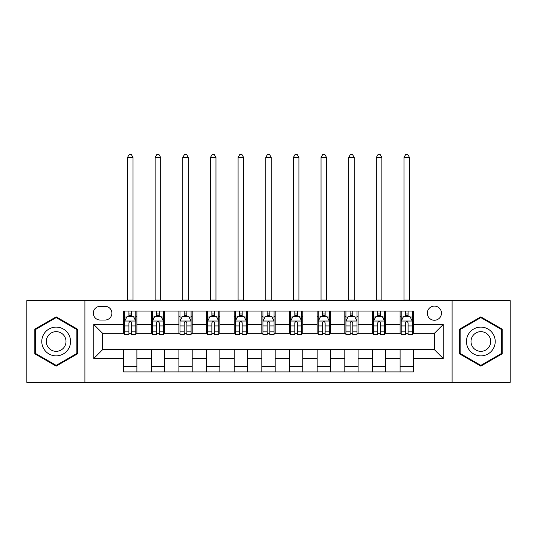 <?xml version="1.0" encoding="UTF-8"?>
<svg xmlns="http://www.w3.org/2000/svg" width="537" height="537" viewBox="0 0 537 537"><rect width="100%" height="100%" fill="white"/><g stroke="black" fill="none" stroke-linecap="round" stroke-linejoin="round"><path stroke-width="0.81" d="M434.393 306.103A7.075 7.075 0 0 0 427.311 313.178A7.075 7.075 0 0 0 434.393 320.26A7.075 7.075 0 0 0 441.468 313.178A7.075 7.075 0 0 0 434.393 306.103M452.087 382.411L510.15 382.411L510.15 300.572L452.087 300.572L452.087 382.411L84.913 382.411L84.913 300.572L26.85 300.572L26.85 382.411L84.913 382.411M100.177 320.039L105.044 320.039A6.86 6.86 0 0 0 111.897 313.178A6.86 6.86 0 0 0 105.044 306.325L100.177 306.325A6.86 6.86 0 0 0 93.317 313.178A6.86 6.86 0 0 0 100.177 320.039M452.087 300.572L84.913 300.572M123.617 358.521L93.76 358.521L93.76 324.462L123.617 324.462L123.617 333.309L102.607 333.309L102.607 349.674L123.617 349.674L123.617 371.906L413.383 371.906L413.383 349.674L434.393 349.674L434.393 333.309L413.383 333.309L413.383 324.462L443.24 324.462L443.24 358.521L413.383 358.521M413.383 324.462L413.383 311.077L123.617 311.077L123.617 324.462M400.105 311.077L400.105 333.309L401.213 333.309M405.415 333.309L408.073 333.309M412.275 333.309L413.383 333.309M400.105 333.309L384.626 333.309M372.456 311.077L372.456 333.309L373.564 333.309M377.766 333.309L380.424 333.309M372.456 333.309L356.977 333.309M344.808 311.077L344.808 333.309L345.915 333.309M350.117 333.309L352.775 333.309M344.808 333.309L329.329 333.309M317.159 311.077L317.159 333.309L318.266 333.309M322.469 333.309L325.127 333.309M317.159 333.309L301.68 333.309M289.51 311.077L289.51 333.309L290.618 333.309M294.82 333.309L297.478 333.309M289.51 333.309L274.031 333.309M261.861 311.077L261.861 333.309L262.969 333.309M267.171 333.309L269.829 333.309M261.861 333.309L246.382 333.309M234.213 311.077L234.213 333.309L235.32 333.309M239.522 333.309L242.18 333.309M234.213 333.309L218.734 333.309M206.564 311.077L206.564 333.309L207.671 333.309M211.873 333.309L214.532 333.309M206.564 333.309L191.085 333.309M178.915 311.077L178.915 333.309L180.023 333.309M184.225 333.309L186.883 333.309M178.915 333.309L163.436 333.309M151.266 311.077L151.266 333.309L152.374 333.309M156.576 333.309L159.234 333.309M151.266 333.309L135.787 333.309M123.617 333.309L124.725 333.309M128.927 333.309L131.585 333.309M123.617 349.674L136.895 349.674L136.895 371.906M413.383 349.674L136.895 349.674M136.895 311.077L136.895 333.309M123.617 316.608L124.725 316.608M128.927 316.608L131.585 316.608M135.787 316.608L136.895 316.608M123.617 366.375L136.895 366.375M151.266 349.674L151.266 371.906M164.544 311.077L164.544 333.309M151.266 316.608L152.374 316.608M156.576 316.608L159.234 316.608M163.436 316.608L164.544 316.608M164.544 349.674L164.544 371.906M151.266 366.375L164.544 366.375M178.915 349.674L178.915 371.906M192.192 349.674L192.192 371.906M178.915 366.375L192.192 366.375M192.192 311.077L192.192 333.309M178.915 316.608L180.023 316.608M184.225 316.608L186.883 316.608M191.085 316.608L192.192 316.608M206.564 349.674L206.564 371.906M219.841 349.674L219.841 371.906M206.564 366.375L219.841 366.375M219.841 311.077L219.841 333.309M206.564 316.608L207.671 316.608M211.873 316.608L214.532 316.608M218.734 316.608L219.841 316.608M234.213 349.674L234.213 371.906M247.49 349.674L247.49 371.906M234.213 366.375L247.49 366.375M247.49 311.077L247.49 333.309M234.213 316.608L235.32 316.608M239.522 316.608L242.18 316.608M246.382 316.608L247.49 316.608M261.861 349.674L261.861 371.906M275.139 349.674L275.139 371.906M261.861 366.375L275.139 366.375M275.139 311.077L275.139 333.309M261.861 316.608L262.969 316.608M267.171 316.608L269.829 316.608M274.031 316.608L275.139 316.608M289.51 349.674L289.51 371.906M302.787 349.674L302.787 371.906M289.51 366.375L302.787 366.375M302.787 311.077L302.787 333.309M289.51 316.608L290.618 316.608M294.82 316.608L297.478 316.608M301.68 316.608L302.787 316.608M317.159 349.674L317.159 371.906M330.436 349.674L330.436 371.906M317.159 366.375L330.436 366.375M330.436 311.077L330.436 333.309M317.159 316.608L318.266 316.608M322.469 316.608L325.127 316.608M329.329 316.608L330.436 316.608M344.808 349.674L344.808 371.906M358.085 349.674L358.085 371.906M344.808 366.375L358.085 366.375M358.085 311.077L358.085 333.309M344.808 316.608L345.915 316.608M350.117 316.608L352.775 316.608M356.977 316.608L358.085 316.608M372.456 349.674L372.456 371.906M385.734 349.674L385.734 371.906M372.456 366.375L385.734 366.375M385.734 311.077L385.734 333.309M372.456 316.608L373.564 316.608M377.766 316.608L380.424 316.608M384.626 316.608L385.734 316.608M400.105 349.674L400.105 371.906M400.105 366.375L413.383 366.375M400.105 316.608L401.213 316.608M405.415 316.608L408.073 316.608M412.275 316.608L413.383 316.608M102.607 333.309L93.76 324.462M102.607 349.674L93.76 358.521M443.24 324.462L434.393 333.309M443.24 358.521L434.393 349.674M56.157 366.14L77.503 353.816L77.503 329.168L56.157 316.843L34.811 329.168L34.811 353.816L56.157 366.14M502.189 329.168L480.843 316.843L459.497 329.168L459.497 353.816L480.843 366.14L502.189 353.816L502.189 329.168M131.585 313.957L128.927 313.957M135.787 331.866L131.585 331.866L131.585 334.638L135.787 334.638L135.787 321.146L133.572 316.723L126.94 316.723L124.725 321.146L124.725 334.638L128.927 334.638L128.927 331.866L124.725 331.866M124.725 321.146L124.725 311.077M135.787 321.146L135.787 311.077M128.927 316.723L128.927 311.077M131.585 311.077L131.585 316.723M131.585 331.866L131.585 322.804C130.699 321.099 129.813 321.099 128.927 322.804L128.927 331.866M127.491 300.572L127.491 157.462L133.022 157.462L131.364 154.589L129.149 154.589L127.491 157.462M133.022 300.572L133.022 157.462M159.234 313.957L156.576 313.957M163.436 331.866L159.234 331.866L159.234 334.638L163.436 334.638L163.436 321.146L161.221 316.723L154.589 316.723L152.374 321.146L152.374 334.638L156.576 334.638L156.576 331.866L152.374 331.866M152.374 321.146L152.374 311.077M163.436 321.146L163.436 311.077M156.576 316.723L156.576 311.077M159.234 311.077L159.234 316.723M159.234 331.866L159.234 322.804C158.348 321.099 157.462 321.099 156.576 322.804L156.576 331.866M155.139 300.572L155.139 157.462L160.67 157.462L159.012 154.589L156.797 154.589L155.139 157.462M160.67 300.572L160.67 157.462M186.883 313.957L184.225 313.957M191.085 331.866L186.883 331.866L186.883 334.638L191.085 334.638L191.085 321.146L188.87 316.723L182.238 316.723L180.023 321.146L180.023 334.638L184.225 334.638L184.225 331.866L180.023 331.866M180.023 321.146L180.023 311.077M191.085 321.146L191.085 311.077M184.225 316.723L184.225 311.077M186.883 311.077L186.883 316.723M186.883 331.866L186.883 322.804C185.997 321.099 185.111 321.099 184.225 322.804L184.225 331.866M182.788 300.572L182.788 157.462L188.319 157.462L186.661 154.589L184.446 154.589L182.788 157.462M188.319 300.572L188.319 157.462M214.532 313.957L211.873 313.957M218.734 331.866L214.532 331.866L214.532 334.638L218.734 334.638L218.734 321.146L216.518 316.723L209.886 316.723L207.671 321.146L207.671 334.638L211.873 334.638L211.873 331.866L207.671 331.866M207.671 321.146L207.671 311.077M218.734 321.146L218.734 311.077M211.873 316.723L211.873 311.077M214.532 311.077L214.532 316.723M214.532 331.866L214.532 322.804C213.645 321.099 212.759 321.099 211.873 322.804L211.873 331.866M210.437 300.572L210.437 157.462L215.968 157.462L214.31 154.589L212.095 154.589L210.437 157.462M215.968 300.572L215.968 157.462M242.18 313.957L239.522 313.957M246.382 331.866L242.18 331.866L242.18 334.638L246.382 334.638L246.382 321.146L244.167 316.723L237.535 316.723L235.32 321.146L235.32 334.638L239.522 334.638L239.522 331.866L235.32 331.866M235.32 321.146L235.32 311.077M246.382 321.146L246.382 311.077M239.522 316.723L239.522 311.077M242.18 311.077L242.18 316.723M242.18 331.866L242.18 322.804C241.294 321.099 240.408 321.099 239.522 322.804L239.522 331.866M238.086 300.572L238.086 157.462L243.617 157.462L241.959 154.589L239.744 154.589L238.086 157.462M243.617 300.572L243.617 157.462M68.608 334.303A14.378 14.378 0 0 0 48.968 329.04A14.378 14.378 0 0 0 43.705 348.681A14.378 14.378 0 0 0 63.346 353.943A14.378 14.378 0 0 0 68.608 334.303M64.682 336.571A9.841 9.841 0 0 0 51.237 332.967A9.841 9.841 0 0 0 47.632 346.412A9.841 9.841 0 0 0 61.077 350.017A9.841 9.841 0 0 0 64.682 336.571M56.157 365.375L35.476 353.433L35.476 329.55L56.157 317.615L76.838 329.55L76.838 353.433L56.157 365.375M480.843 355.87A14.378 14.378 0 0 0 495.221 341.492A14.378 14.378 0 0 0 480.843 327.114A14.378 14.378 0 0 0 466.465 341.492A14.378 14.378 0 0 0 480.843 355.87M480.843 351.339A9.841 9.841 0 0 0 490.684 341.492A9.841 9.841 0 0 0 480.843 331.651A9.841 9.841 0 0 0 471.003 341.492A9.841 9.841 0 0 0 480.843 351.339M460.162 329.55L480.843 317.615L501.524 329.55L501.524 353.433L480.843 365.375L460.162 353.433L460.162 329.55M269.829 313.957L267.171 313.957M274.031 331.866L269.829 331.866L269.829 334.638L274.031 334.638L274.031 321.146L271.816 316.723L265.184 316.723L262.969 321.146L262.969 334.638L267.171 334.638L267.171 331.866L262.969 331.866M262.969 321.146L262.969 311.077M274.031 321.146L274.031 311.077M267.171 316.723L267.171 311.077M269.829 311.077L269.829 316.723M269.829 331.866L269.829 322.804C268.943 321.099 268.057 321.099 267.171 322.804L267.171 331.866M265.734 300.572L265.734 157.462L271.266 157.462L269.608 154.589L267.392 154.589L265.734 157.462M271.266 300.572L271.266 157.462M297.478 313.957L294.82 313.957M301.68 331.866L297.478 331.866L297.478 334.638L301.68 334.638L301.68 321.146L299.465 316.723L292.833 316.723L290.618 321.146L290.618 334.638L294.82 334.638L294.82 331.866L290.618 331.866M290.618 321.146L290.618 311.077M301.68 321.146L301.68 311.077M294.82 316.723L294.82 311.077M297.478 311.077L297.478 316.723M297.478 331.866L297.478 322.804C296.592 321.099 295.706 321.099 294.82 322.804L294.82 331.866M293.383 300.572L293.383 157.462L298.914 157.462L297.256 154.589L295.041 154.589L293.383 157.462M298.914 300.572L298.914 157.462M325.127 313.957L322.469 313.957M329.329 331.866L325.127 331.866L325.127 334.638L329.329 334.638L329.329 321.146L327.114 316.723L320.482 316.723L318.266 321.146L318.266 334.638L322.469 334.638L322.469 331.866L318.266 331.866M318.266 321.146L318.266 311.077M329.329 321.146L329.329 311.077M322.469 316.723L322.469 311.077M325.127 311.077L325.127 316.723M325.127 331.866L325.127 322.804C324.241 321.099 323.355 321.099 322.469 322.804L322.469 331.866M321.032 300.572L321.032 157.462L326.563 157.462L324.905 154.589L322.69 154.589L321.032 157.462M326.563 300.572L326.563 157.462M352.775 313.957L350.117 313.957M356.977 331.866L352.775 331.866L352.775 334.638L356.977 334.638L356.977 321.146L354.762 316.723L348.13 316.723L345.915 321.146L345.915 334.638L350.117 334.638L350.117 331.866L345.915 331.866M345.915 321.146L345.915 311.077M356.977 321.146L356.977 311.077M350.117 316.723L350.117 311.077M352.775 311.077L352.775 316.723M352.775 331.866L352.775 322.804C351.889 321.099 351.003 321.099 350.117 322.804L350.117 331.866M348.681 300.572L348.681 157.462L354.212 157.462L352.554 154.589L350.339 154.589L348.681 157.462M354.212 300.572L354.212 157.462M380.424 313.957L377.766 313.957M384.626 331.866L380.424 331.866L380.424 334.638L384.626 334.638L384.626 321.146L382.411 316.723L375.779 316.723L373.564 321.146L373.564 334.638L377.766 334.638L377.766 331.866L373.564 331.866M373.564 321.146L373.564 311.077M384.626 321.146L384.626 311.077M377.766 316.723L377.766 311.077M380.424 311.077L380.424 316.723M380.424 331.866L380.424 322.804C379.538 321.099 378.652 321.099 377.766 322.804L377.766 331.866M376.33 300.572L376.33 157.462L381.861 157.462L380.203 154.589L377.988 154.589L376.33 157.462M381.861 300.572L381.861 157.462M408.073 313.957L405.415 313.957M412.275 331.866L408.073 331.866L408.073 334.638L412.275 334.638L412.275 321.146L410.06 316.723L403.428 316.723L401.213 321.146L401.213 334.638L405.415 334.638L405.415 331.866L401.213 331.866M401.213 321.146L401.213 311.077M412.275 321.146L412.275 311.077M405.415 316.723L405.415 311.077M408.073 311.077L408.073 316.723M408.073 331.866L408.073 322.804C407.187 321.099 406.301 321.099 405.415 322.804L405.415 331.866M403.978 300.572L403.978 157.462L409.509 157.462L407.852 154.589L405.636 154.589L403.978 157.462M409.509 300.572L409.509 157.462M151.266 358.521L136.895 358.521M151.266 324.462L136.895 324.462M178.915 324.462L164.544 324.462M178.915 358.521L164.544 358.521M206.564 324.462L192.192 324.462M206.564 358.521L192.192 358.521M234.213 324.462L219.841 324.462M234.213 358.521L219.841 358.521M261.861 324.462L247.49 324.462M261.861 358.521L247.49 358.521M289.51 324.462L275.139 324.462M289.51 358.521L275.139 358.521M317.159 324.462L302.787 324.462M317.159 358.521L302.787 358.521M344.808 324.462L330.436 324.462M344.808 358.521L330.436 358.521M372.456 324.462L358.085 324.462M372.456 358.521L358.085 358.521M400.105 324.462L385.734 324.462M400.105 358.521L385.734 358.521M135.733 321.032L124.779 321.032M124.725 316.984L126.806 316.984M133.706 316.984L135.787 316.984M128.927 325.932L124.725 325.932M135.787 325.932L131.585 325.932M131.585 315.36L128.927 315.36M127.491 300.022L133.022 300.022M163.382 321.032L152.427 321.032M152.374 316.984L154.455 316.984M161.355 316.984L163.436 316.984M156.576 325.932L152.374 325.932M163.436 325.932L159.234 325.932M159.234 315.36L156.576 315.36M155.139 300.022L160.67 300.022M191.031 321.032L180.076 321.032M180.023 316.984L182.103 316.984M189.004 316.984L191.085 316.984M184.225 325.932L180.023 325.932M191.085 325.932L186.883 325.932M186.883 315.36L184.225 315.36M182.788 300.022L188.319 300.022M218.68 321.032L207.725 321.032M207.671 316.984L209.752 316.984M216.653 316.984L218.734 316.984M211.873 325.932L207.671 325.932M218.734 325.932L214.532 325.932M214.532 315.36L211.873 315.36M210.437 300.022L215.968 300.022M246.329 321.032L235.374 321.032M235.32 316.984L237.401 316.984M244.301 316.984L246.382 316.984M239.522 325.932L235.32 325.932M246.382 325.932L242.18 325.932M242.18 315.36L239.522 315.36M238.086 300.022L243.617 300.022M273.977 321.032L263.023 321.032M262.969 316.984L265.05 316.984M271.95 316.984L274.031 316.984M267.171 325.932L262.969 325.932M274.031 325.932L269.829 325.932M269.829 315.36L267.171 315.36M265.734 300.022L271.266 300.022M301.626 321.032L290.671 321.032M290.618 316.984L292.699 316.984M299.599 316.984L301.68 316.984M294.82 325.932L290.618 325.932M301.68 325.932L297.478 325.932M297.478 315.36L294.82 315.36M293.383 300.022L298.914 300.022M329.275 321.032L318.32 321.032M318.266 316.984L320.347 316.984M327.248 316.984L329.329 316.984M322.469 325.932L318.266 325.932M329.329 325.932L325.127 325.932M325.127 315.36L322.469 315.36M321.032 300.022L326.563 300.022M356.924 321.032L345.969 321.032M345.915 316.984L347.996 316.984M354.897 316.984L356.977 316.984M350.117 325.932L345.915 325.932M356.977 325.932L352.775 325.932M352.775 315.36L350.117 315.36M348.681 300.022L354.212 300.022M384.573 321.032L373.618 321.032M373.564 316.984L375.645 316.984M382.545 316.984L384.626 316.984M377.766 325.932L373.564 325.932M384.626 325.932L380.424 325.932M380.424 315.36L377.766 315.36M376.33 300.022L381.861 300.022M412.221 321.032L401.267 321.032M401.213 316.984L403.294 316.984M410.194 316.984L412.275 316.984M405.415 325.932L401.213 325.932M412.275 325.932L408.073 325.932M408.073 315.36L405.415 315.36M403.978 300.022L409.509 300.022"/></g></svg>
